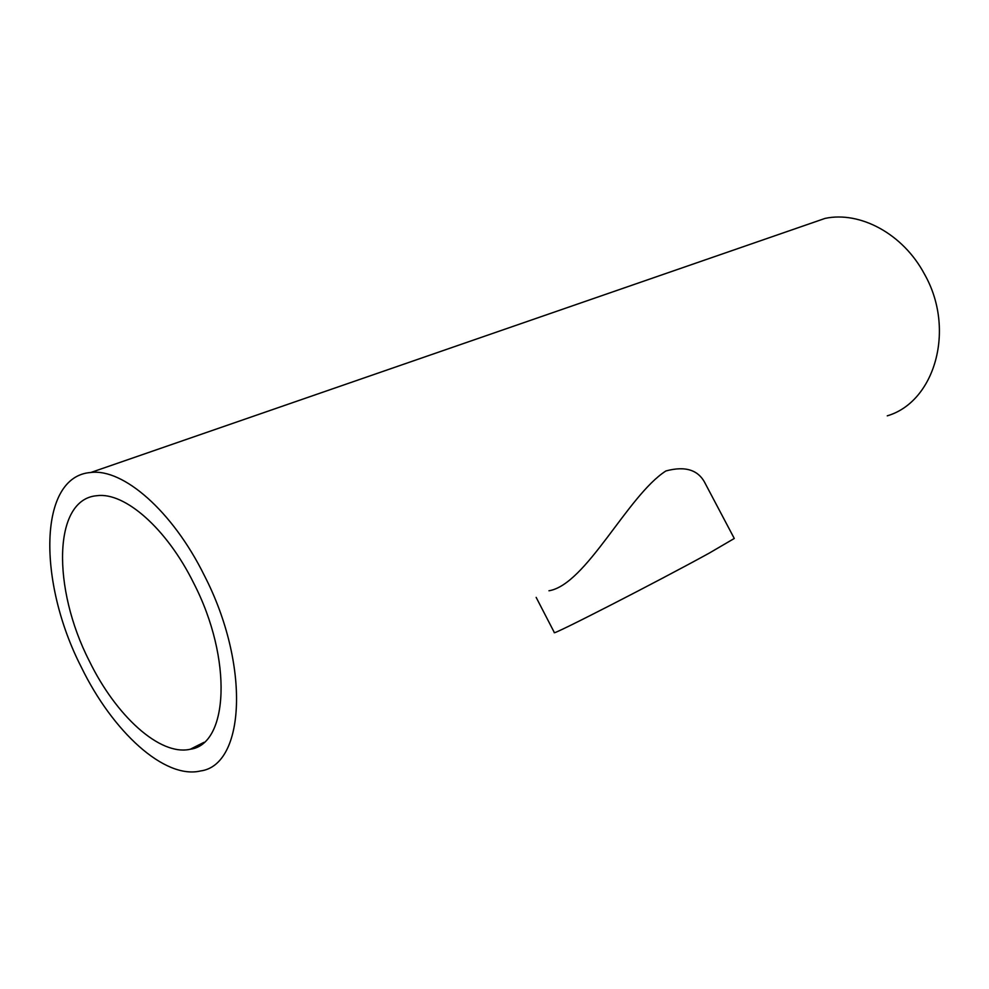 <?xml version="1.0" encoding="UTF-8"?>
<svg xmlns="http://www.w3.org/2000/svg" width="989" height="989" viewBox="0 0 989 989"><rect width="100%" height="100%" fill="white"/><g stroke="black" fill="none" stroke-linecap="round" stroke-linejoin="round"><path stroke-width="1.48" d="M89.307 660.998C115.96 715.875 159.946 756.239 190.247 749.254C228.422 744.494 232.959 659.193 193.671 583.077C166.696 528.398 124.688 491.916 97.021 495.699C52.887 498.938 52.021 588.319 89.307 660.998M887.269 415.825C934.753 401.991 956.091 329.374 924.356 273.928C903.044 233.886 860.207 210.954 825.123 218.384L806.134 224.96M204.204 575.215C172.445 510.942 123.205 468.353 90.852 472.482C38.151 476.142 37.582 581.891 81.246 667.019C112.548 731.588 164.533 779.555 200.544 770.963C244.975 765.189 250.637 665.115 204.204 575.215M536.162 597.393L554.347 632.552C549.736 636.792 657.326 581.717 709.187 553.148L734.283 538.473L705.355 483.72C698.63 469.936 685.464 465.683 665.894 470.962C627.632 495.477 586.168 584.66 548.957 590.779M203.969 742.343L190.247 749.254M825.123 218.384L90.852 472.482"/></g></svg>
